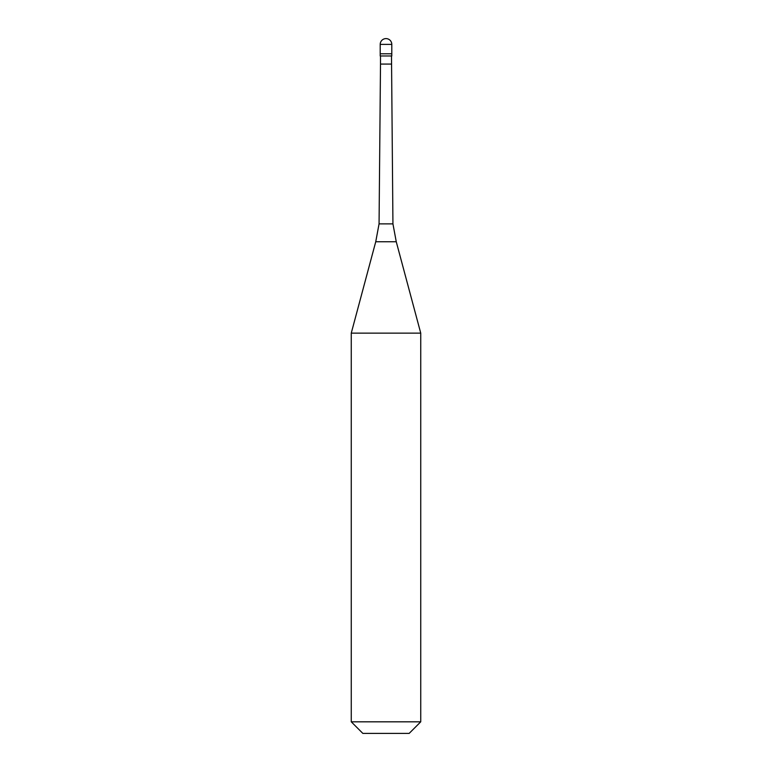 <?xml version="1.0" encoding="UTF-8"?>
<svg xmlns="http://www.w3.org/2000/svg" width="772" height="772" viewBox="0 0 772 772"><rect width="100%" height="100%" fill="white"/><g stroke="black" fill="none" stroke-linecap="round" stroke-linejoin="round"><path stroke-width="1.16" d="M391.79 44.39L391.79 53.799L380.21 53.799L391.79 53.799L391.79 55.97L380.21 55.97L380.21 44.39L391.79 44.39A5.79 5.79 0 0 0 386 38.6A5.79 5.79 0 0 0 380.21 44.39M391.5 55.97L392.938 223.88L379.062 223.88L375.742 241.742L396.258 241.742L420.74 333.128L351.26 333.128L351.26 721.82L420.74 721.82L420.74 333.128M420.74 721.82L409.16 733.4L362.84 733.4L351.26 721.82M391.5 64.076L380.5 64.076L379.062 223.88M392.938 223.88L396.258 241.742M380.5 55.97L380.5 64.076M375.742 241.742L351.26 333.128"/></g></svg>
